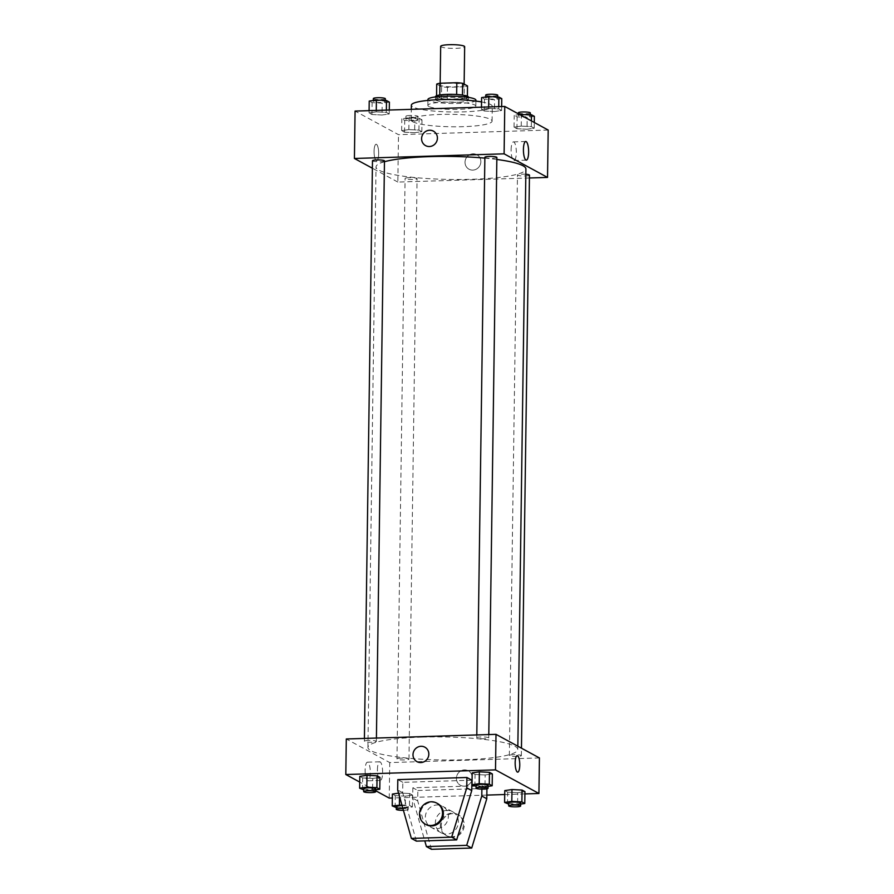 <?xml version="1.0" encoding="UTF-8"?>
<svg xmlns="http://www.w3.org/2000/svg" width="894" height="894" viewBox="0 0 894 894"><rect width="100%" height="100%" fill="white"/><g stroke="black" fill="none" stroke-linecap="round" stroke-linejoin="round"><path stroke-width="0.67" stroke-dasharray="4.47 3.35" d="M440.675 46.343A11.991 1.844 -179.2 0 0 452.643 48.354A11.991 1.844 -179.2 0 0 464.656 46.678M448.788 83.198A11.991 1.844 -179.2 0 0 440.139 84.852A11.991 1.844 -179.2 0 0 452.107 86.863A11.991 1.844 -179.2 0 0 464.12 85.187A11.991 1.844 -179.2 0 0 448.788 83.198M464.332 86.796L447.436 87.321A16.103 2.47 -179.2 0 1 441.625 86.752L441.457 98.597A16.103 2.47 -179.2 0 0 447.279 99.167L464.165 98.642L464.332 86.796A16.103 2.47 -179.2 0 0 467.528 85.947M441.625 86.752L436.719 84.092M441.457 98.597L436.563 95.747M439.759 94.999L456.655 94.496M439.759 95.088A16.103 2.47 -179.2 0 0 436.563 95.937M464.165 98.642A16.103 2.47 -179.2 0 0 467.372 97.792L467.394 96.183M456.655 94.563A16.103 2.47 -179.2 0 1 462.466 95.133L467.372 97.792M468.445 97.1A16.483 2.537 0.8 0 1 454.264 99.402A16.483 2.537 0.8 0 1 436.127 97.357A16.483 2.537 0.8 0 1 435.479 96.63M436.093 100.318A16.483 2.537 -179.2 0 0 454.219 102.363A16.483 2.537 -179.2 0 0 468.411 100.061A16.483 2.537 -179.2 0 0 447.324 97.334A16.483 2.537 -179.2 0 0 435.434 99.592A16.483 2.537 -179.2 0 0 436.093 100.318M447.279 99.167L447.436 87.321M475.899 100.162A23.982 3.688 0.8 0 1 455.269 103.525A23.982 3.688 0.8 0 1 428.897 100.541A23.982 3.688 0.8 0 1 427.947 99.491M428.807 106.464A23.982 3.688 0.8 0 1 427.857 105.414A23.982 3.688 0.8 0 1 451.895 102.061A23.982 3.688 0.8 0 1 475.82 106.084A23.982 3.688 0.8 0 1 455.191 109.448A23.982 3.688 0.8 0 1 428.807 106.464M481.542 101.938A40.465 6.213 0.8 0 1 492.303 106.319A40.465 6.213 0.8 0 1 457.493 111.985A40.465 6.213 0.8 0 1 412.972 106.956A40.465 6.213 0.8 0 1 411.374 105.19M412.771 121.763A40.465 6.213 -179.2 0 0 457.281 126.792A40.465 6.213 -179.2 0 0 492.091 121.126A40.465 6.213 -179.2 0 0 440.362 114.432A40.465 6.213 -179.2 0 0 411.173 119.997A40.465 6.213 -179.2 0 0 412.771 121.763M414.637 132.725L404.546 132.2L401.652 130.636L408.849 129.585L418.928 130.099L421.823 131.675L414.637 132.725L404.546 132.2L401.652 130.636L408.849 129.585L418.928 130.099L421.823 131.675L414.637 132.725L414.794 120.88L404.714 120.355L401.819 118.79L409.016 117.729L419.096 118.254L421.99 119.83L414.794 120.88M527.013 129.25L516.933 128.725L514.039 127.16L521.236 126.11L531.315 126.624L534.21 128.2L527.013 129.25L516.933 128.725L514.039 127.16L521.236 126.11L531.315 126.624L534.21 128.2L527.013 129.25L527.181 117.405L517.101 116.879L514.206 115.315L519.615 114.521M548.19 130.043L398.5 134.67L355.074 111.079M382.029 115.013L371.949 114.499L369.054 112.923L376.251 111.873L386.331 112.387L389.225 113.963L382.029 115.013L371.949 114.499L369.054 112.923L376.251 111.873L386.331 112.387L389.225 113.963L382.029 115.013L382.196 103.168L372.116 102.642L369.222 101.078M494.416 111.538L484.336 111.024L481.441 109.448L488.627 108.397L498.718 108.912L501.612 110.487L494.416 111.538L484.336 111.024L481.441 109.448L488.627 108.397L498.718 108.912L501.612 110.487L494.416 111.538L494.583 99.692L484.503 99.167L481.609 97.602M529.416 177.984L397.83 182.063L398.5 134.67M397.83 182.063L372.385 168.228M374.072 151.242A8.247 2.291 88.2 0 0 376.631 160.73A8.247 2.291 88.2 0 0 378.654 152.416A8.247 2.291 88.2 0 0 376.117 144.247A8.247 2.291 88.2 0 0 374.072 151.242A8.247 2.291 88.2 0 0 376.631 160.73A8.247 2.291 88.2 0 0 378.665 152.416A8.247 2.291 88.2 0 0 376.117 144.247A8.247 2.291 88.2 0 0 374.083 151.242M384.465 161.736A74.94 11.51 -179.2 0 0 376.039 166.899A74.94 11.51 -179.2 0 0 450.811 179.459A74.94 11.51 -179.2 0 0 525.907 168.988M496.829 159.467A74.94 11.51 -179.2 0 0 484.861 158.137M525.828 174.252A5.99 0.916 -179.2 0 0 521.794 174.162A5.99 0.916 -179.2 0 0 517.47 174.978A5.99 0.916 -179.2 0 0 523.448 175.984A5.99 0.916 -179.2 0 0 529.46 175.146M409.407 177.638A5.99 0.916 -179.2 0 0 405.083 178.454A5.99 0.916 -179.2 0 0 411.061 179.459A5.99 0.916 -179.2 0 0 417.073 178.621A5.99 0.916 -179.2 0 0 409.407 177.638M372.485 160.741A5.99 0.916 -179.2 0 0 378.464 161.747A5.99 0.916 -179.2 0 0 384.476 160.909M496.863 157.433A5.99 0.916 0.8 0 1 492.538 158.26A5.99 0.916 0.8 0 1 484.872 157.266M473.038 153.824A8.247 7.822 -61.5 0 0 468.992 169.212A8.247 7.822 -61.5 0 0 479.799 165.703A8.247 7.822 -61.5 0 0 473.038 153.824A8.247 7.822 -61.5 0 0 468.992 169.212A8.247 7.822 -61.5 0 0 479.799 165.703A8.247 7.822 -61.5 0 0 473.038 153.824M433.445 131.139L433.445 131.139A8.247 7.822 118.5 0 1 429.399 146.527A8.247 7.822 118.5 0 1 425.578 145.621L425.578 145.621M511.122 149.79A9.331 2.593 -91.8 0 1 513.435 141.878A9.331 2.593 -91.8 0 1 516.307 151.12A9.331 2.593 -91.8 0 1 514.016 160.529A9.331 2.593 -91.8 0 1 511.122 149.79M421.99 737.114A74.94 11.51 -179.2 0 0 367.926 747.406A74.94 11.51 -179.2 0 0 442.709 759.967A74.94 11.51 -179.2 0 0 517.794 749.507A74.94 11.51 -179.2 0 0 421.99 737.114M484.425 738.768A5.99 0.916 0.8 0 1 476.759 737.774A5.99 0.916 0.8 0 1 482.771 736.947A5.99 0.916 0.8 0 1 488.75 737.941A5.99 0.916 0.8 0 1 484.425 738.768M401.305 758.146A5.99 0.916 -179.2 0 0 396.981 758.961A5.99 0.916 -179.2 0 0 402.959 759.967A5.99 0.916 -179.2 0 0 408.971 759.129A5.99 0.916 -179.2 0 0 401.305 758.146M368.708 740.433A5.99 0.916 -179.2 0 0 364.383 741.26A5.99 0.916 -179.2 0 0 370.362 742.255A5.99 0.916 -179.2 0 0 376.363 741.417A5.99 0.916 -179.2 0 0 368.708 740.433M513.681 754.67A5.99 0.916 -179.2 0 0 509.356 755.486A5.99 0.916 -179.2 0 0 515.346 756.492A5.99 0.916 -179.2 0 0 521.347 755.654A5.99 0.916 -179.2 0 0 513.681 754.67M539.417 757.933L389.728 762.571L346.302 738.98M365.132 770.092A9.331 2.593 88.2 0 0 368.015 780.831A9.331 2.593 88.2 0 0 370.317 771.421A9.331 2.593 88.2 0 0 367.445 762.18A9.331 2.593 88.2 0 0 365.132 770.092M389.236 798.107L389.728 762.571M375.681 790.743L359.712 782.071M377.424 769.712A9.331 2.593 -91.8 0 1 379.738 761.789A9.331 2.593 -91.8 0 1 382.61 771.041A9.331 2.593 -91.8 0 1 380.319 780.451A9.331 2.593 -91.8 0 1 377.424 769.712M472.244 777.78A8.247 7.822 -61.5 0 0 457.46 774.293A8.247 7.822 -61.5 0 0 460.388 785.267A8.247 7.822 -61.5 0 0 472.244 777.78A8.247 7.822 118.5 0 1 460.388 785.267A8.247 7.822 118.5 0 1 457.46 774.293A8.247 7.822 118.5 0 1 472.244 777.78M524.912 793.906L504.719 794.531M486.839 795.09L392.343 798.007M517.213 755.676L517.201 755.676A8.247 2.291 88.2 0 0 515.168 763.32A8.247 2.291 88.2 0 0 517.347 772.058A8.247 2.291 88.2 0 0 517.715 772.148L517.715 772.148M416.973 761.677L416.973 761.677A8.247 7.822 -61.5 0 0 427.779 758.168A8.247 7.822 -61.5 0 0 424.84 747.183L424.84 747.183M399.529 796.61L399.584 793.023L409.664 793.537L412.559 795.112L405.373 796.163L395.282 795.649L392.388 794.073L395.282 795.649L405.373 796.163L405.206 808.008L396.299 807.55M517.749 792.687L524.946 791.637L517.749 792.687L507.669 792.162L504.775 790.598L507.669 792.162L517.749 792.687L517.592 804.533L508.686 804.075M485.151 774.975L492.348 773.925L485.151 774.975L475.072 774.461L472.177 772.885L475.072 774.461L485.151 774.975L484.984 786.821L476.089 786.362M372.764 778.451L379.961 777.4L372.764 778.451L362.685 777.936L359.79 776.361L362.685 777.936L372.764 778.451L372.608 790.296L363.702 789.838M431.411 849.3L417.699 800.879L417.844 790.508L412.838 787.793L471.82 785.96M474.144 785.893L481.922 785.647L486.928 788.81M417.844 790.508L486.928 788.374M416.38 841.131L402.669 792.71L402.814 782.339L471.898 780.205M402.814 782.339L397.808 779.624M447.045 810.411A11.991 11.376 -61.5 0 0 435.78 819.642A11.991 11.376 -61.5 0 0 441.155 832.795A11.991 11.376 -61.5 0 0 456.879 827.688A11.991 11.376 -61.5 0 0 452.61 811.73A11.991 11.376 -61.5 0 0 447.045 810.411M412.838 787.793L412.693 798.152L424.784 840.874M481.877 789.134L481.922 785.647M437.032 804.969A11.991 11.376 118.5 0 1 442.586 806.276A11.991 11.376 118.5 0 1 447.972 819.44A11.991 11.376 118.5 0 1 436.697 828.66A11.991 11.376 118.5 0 1 431.143 827.352A11.991 11.376 118.5 0 1 425.756 814.199A11.991 11.376 118.5 0 1 437.032 804.969M426.125 824.626A11.991 11.376 118.5 0 1 420.336 814.445A11.991 11.376 118.5 0 1 437.579 803.561M451.727 836.829A11.991 11.376 118.5 0 1 446.173 835.521A11.991 11.376 118.5 0 1 440.373 825.341A11.991 11.376 118.5 0 1 457.616 814.445A11.991 11.376 118.5 0 1 463.003 827.598A11.991 11.376 118.5 0 1 451.727 836.829M441.211 825.788A11.991 11.376 -61.5 0 0 447 835.968A11.991 11.376 -61.5 0 0 462.723 830.861A11.991 11.376 -61.5 0 0 458.454 814.903A11.991 11.376 -61.5 0 0 441.211 825.788M417.699 800.879L412.693 798.152M402.669 792.71L397.662 789.983M501.769 98.642L494.583 99.692M490.024 97.211A5.99 0.916 -179.2 0 0 485.699 98.038A5.99 0.916 -179.2 0 0 491.678 99.044A5.99 0.916 -179.2 0 0 497.69 98.206A5.99 0.916 -179.2 0 0 490.024 97.211M484.336 111.024L484.503 99.167M481.441 109.448L481.475 107.168M488.627 108.397L488.649 106.945M498.718 108.912L498.751 106.632M501.612 110.487L501.657 106.542M485.733 95.077A5.99 0.916 -179.2 0 0 491.722 96.083A5.99 0.916 -179.2 0 0 497.723 95.245M534.366 116.343L527.181 117.405M522.621 114.924A5.99 0.916 -179.2 0 0 518.297 115.751A5.99 0.916 -179.2 0 0 524.275 116.745A5.99 0.916 -179.2 0 0 530.287 115.918A5.99 0.916 -179.2 0 0 522.621 114.924M516.933 128.725L517.101 116.879M514.039 127.16L514.206 115.315M521.236 126.11L521.381 115.471M531.315 126.624L531.394 120.913M534.21 128.2L534.288 122.489M518.341 112.789A5.99 0.916 -179.2 0 0 524.32 113.784A5.99 0.916 -179.2 0 0 530.321 112.957M389.393 102.117L382.196 103.168M377.637 100.687A5.99 0.916 -179.2 0 0 373.312 101.514A5.99 0.916 -179.2 0 0 379.291 102.519A5.99 0.916 -179.2 0 0 385.303 101.681A5.99 0.916 -179.2 0 0 377.637 100.687M371.949 114.499L372.116 102.642M369.054 112.923L369.088 110.644M376.251 111.873L376.262 110.42M386.331 112.387L386.364 110.107M389.225 113.963L389.281 110.018M373.357 98.552A5.99 0.916 -179.2 0 0 379.335 99.558A5.99 0.916 -179.2 0 0 385.336 98.72M410.234 118.399A5.99 0.916 -179.2 0 0 405.91 119.226A5.99 0.916 -179.2 0 0 411.888 120.232A5.99 0.916 -179.2 0 0 417.9 119.394A5.99 0.916 -179.2 0 0 410.234 118.399M404.546 132.2L404.714 120.355M401.652 130.636L401.819 118.79M408.849 129.585L409.016 117.729M418.928 130.099L419.096 118.254M421.823 131.675L421.99 119.83M410.279 115.438A5.99 0.916 -179.2 0 0 405.954 116.265A5.99 0.916 -179.2 0 0 411.933 117.259A5.99 0.916 -179.2 0 0 417.945 116.432A5.99 0.916 -179.2 0 0 410.279 115.438M488.079 786.374L484.984 786.821M476.1 785.167A5.99 0.916 -179.2 0 0 482.078 786.172A5.99 0.916 -179.2 0 0 488.09 785.334M474.904 786.307L475.072 774.461M520.677 804.086L517.592 804.533M508.697 802.879A5.99 0.916 -179.2 0 0 514.687 803.885A5.99 0.916 -179.2 0 0 520.688 803.047M507.501 804.019L507.669 792.162M375.692 789.849L372.608 790.296M363.713 788.642A5.99 0.916 -179.2 0 0 369.703 789.648A5.99 0.916 -179.2 0 0 375.703 788.81M362.517 789.782L362.685 777.936M401.909 804.991L409.497 805.382L412.391 806.958L405.206 808.008M396.31 806.354A5.99 0.916 -179.2 0 0 402.3 807.36A5.99 0.916 -179.2 0 0 408.301 806.522A5.99 0.916 -179.2 0 0 402.054 805.516M395.126 807.494L395.282 795.649M399.584 793.023L409.664 793.537L412.559 795.112L405.373 796.163M409.497 805.382L409.664 793.537M412.391 806.958L412.559 795.112M403.417 810.322A5.99 0.916 -179.2 0 0 408.267 809.483A5.99 0.916 -179.2 0 0 402.903 808.489M440.161 83.231L440.139 84.852M464.131 84.103L464.12 85.187M468.411 100.061L468.445 97.379M435.434 99.592L435.479 96.921M475.82 106.084L475.887 101.078M427.857 105.414L427.924 100.407M492.091 121.126L492.303 106.319M411.173 119.997L411.318 109.336M514.016 160.529L526.309 160.149M513.435 141.878L525.739 141.498M517.794 749.507L517.849 746.211M367.926 747.406L376.039 166.899M476.804 734.935L476.759 737.774M488.794 734.566L488.75 737.941M408.971 759.129L417.073 178.621M396.981 758.961L405.083 178.454M376.363 741.417L376.419 738.042M364.383 741.26L364.417 738.41M521.347 755.654L521.459 748.177M509.356 755.486L517.47 174.978M368.015 780.831L380.319 780.451M367.445 762.18L379.738 761.789M452.61 811.73L442.586 806.276M441.155 832.795L431.143 827.352M458.454 814.903L457.616 814.445M447 835.968L446.173 835.521M497.69 98.206L497.701 97.01M485.699 98.038L485.71 96.999M530.287 115.918L530.298 114.711M518.297 115.751L518.319 113.817M385.303 101.681L385.314 100.486M373.312 101.514L373.323 100.474M417.9 119.394L417.945 116.432M405.91 119.226L405.954 116.265M408.267 809.483L408.301 806.522"/><path stroke-width="1.34" d="M464.131 84.103L464.656 46.678A11.991 1.844 -179.2 0 0 449.324 44.7A11.991 1.844 -179.2 0 0 440.675 46.343L440.161 83.231M462.466 95.055L462.634 83.287L467.528 85.947L467.394 96.183M439.759 94.999L439.926 83.243A16.103 2.47 -179.2 0 0 436.719 84.092L436.563 95.747M439.926 83.243L456.812 82.717A16.103 2.47 -179.2 0 1 462.634 83.287M456.655 94.496L456.812 82.717M435.479 96.921L435.479 96.63A16.483 2.537 0.8 0 1 451.995 94.328A16.483 2.537 0.8 0 1 468.445 97.1L468.445 97.379M427.924 100.407L427.947 99.491A23.982 3.688 0.8 0 1 451.973 96.139A23.982 3.688 0.8 0 1 475.899 100.162L475.887 101.078M411.318 109.336L411.374 105.19A40.465 6.213 0.8 0 1 437.132 99.759A40.465 6.213 0.8 0 1 481.542 101.938M372.385 168.228L354.415 158.473L355.074 111.079L504.764 106.453L548.19 130.043L547.53 177.425L529.416 177.984M484.861 158.137A74.94 11.51 -179.2 0 0 430.092 156.606A74.94 11.51 -179.2 0 0 384.465 161.736M517.849 746.211L525.907 168.988A74.94 11.51 -179.2 0 0 496.829 159.467M354.415 158.473L504.104 153.835L547.53 177.425M521.459 748.177L529.46 175.146A5.99 0.916 -179.2 0 0 525.828 174.252M376.419 738.042L384.476 160.909A5.99 0.916 -179.2 0 0 376.81 159.925A5.99 0.916 -179.2 0 0 372.485 160.741L364.417 738.41M476.804 734.935L484.872 157.266A5.99 0.916 0.8 0 1 490.873 156.428A5.99 0.916 0.8 0 1 496.863 157.433L488.794 734.566M504.104 153.835L504.764 106.453M523.426 149.41A9.331 2.593 -91.8 0 1 525.739 141.498A9.331 2.593 -91.8 0 1 528.611 150.74A9.331 2.593 -91.8 0 1 526.309 160.149A9.331 2.593 -91.8 0 1 523.426 149.41M429.399 146.527A8.247 7.822 118.5 0 1 422.638 134.648A8.247 7.822 118.5 0 1 437.144 140.179A8.247 7.822 118.5 0 1 429.399 146.527M425.578 145.621A8.247 7.822 118.5 0 1 422.638 134.648A8.247 7.822 118.5 0 1 433.445 131.139M359.712 782.071L345.81 774.517L346.302 738.98L496.002 734.343L539.417 757.933L538.926 793.481L524.912 793.906M392.343 798.007L389.236 798.107L375.681 790.743M504.719 794.531L486.839 795.09M517.347 772.058A8.247 2.291 -91.8 0 1 515.168 763.32A8.247 2.291 -91.8 0 1 517.213 755.676A8.247 2.291 -91.8 0 1 519.749 763.845A8.247 2.291 -91.8 0 1 517.715 772.148A8.247 2.291 -91.8 0 1 517.347 772.058M345.81 774.517L495.499 769.89L496.002 734.343M495.499 769.89L538.926 793.481M517.715 772.148A8.247 2.291 88.2 0 0 519.749 763.845A8.247 2.291 88.2 0 0 517.201 755.676M424.84 747.183A8.247 7.822 -61.5 0 0 412.994 754.681A8.247 7.822 118.5 0 1 424.84 747.183A8.247 7.822 118.5 0 1 427.779 758.168A8.247 7.822 118.5 0 1 412.994 754.681A8.247 7.822 -61.5 0 0 416.973 761.677M392.388 794.073L398.556 793.168L392.388 794.073L392.231 805.919L401.909 804.991M511.971 789.547L522.051 790.061L524.946 791.637L522.051 790.061L511.971 789.547L504.775 790.598L511.971 789.547L511.804 801.393L521.884 801.907L524.778 803.482L520.677 804.086M479.363 771.835L489.454 772.349L492.348 773.925L489.454 772.349L479.363 771.835L472.177 772.885L479.363 771.835L479.206 783.68L489.286 784.194L492.181 785.77L488.079 786.374M366.987 775.31L377.067 775.824L379.961 777.4L377.067 775.824L366.987 775.31L359.79 776.361L366.987 775.31L366.819 787.156L376.899 787.67L379.794 789.246L375.692 789.849M471.82 785.96L474.144 785.893M397.808 779.624L466.892 777.489L466.746 787.849L451.671 837.164L411.374 838.416L397.662 789.983L397.808 779.624M411.374 838.416L416.38 841.131L456.678 839.891L471.753 790.575L471.898 780.205L466.892 777.489M424.784 840.874L426.404 846.573L466.702 845.333L481.777 796.018L481.877 789.134M436.741 803.103L437.579 803.561A11.991 11.376 118.5 0 1 441.848 819.519A11.991 11.376 118.5 0 1 426.125 824.626L425.287 824.179A11.991 11.376 118.5 0 1 419.498 813.998A11.991 11.376 118.5 0 1 436.741 803.103A11.991 11.376 118.5 0 1 441.01 819.072A11.991 11.376 118.5 0 1 425.287 824.179M486.928 788.81L486.783 798.744L471.708 848.048L431.411 849.3L426.404 846.573M471.708 848.048L466.702 845.333M456.678 839.891L451.671 837.164M486.783 798.744L481.777 796.018M471.753 790.575L466.746 787.849M481.475 107.168L481.609 97.602L488.794 96.552L498.874 97.066L501.769 98.642L501.657 106.542M488.649 106.945L488.794 96.552M498.751 106.632L498.874 97.066M497.701 97.01L497.723 95.245A5.99 0.916 -179.2 0 0 490.057 94.25A5.99 0.916 -179.2 0 0 485.733 95.077L485.71 96.999M519.615 114.521L531.483 114.778L534.366 116.343L534.288 122.489M521.381 115.471L521.392 114.253M531.394 120.913L531.483 114.778M530.298 114.711L530.321 112.957A5.99 0.916 -179.2 0 0 522.666 111.962A5.99 0.916 -179.2 0 0 518.341 112.789L518.319 113.817M369.088 110.644L369.222 101.078L376.408 100.027L386.499 100.541L389.393 102.117L389.281 110.018M376.262 110.42L376.408 100.027M386.364 110.107L386.499 100.541M385.314 100.486L385.336 98.72A5.99 0.916 -179.2 0 0 377.681 97.725A5.99 0.916 -179.2 0 0 373.357 98.552L373.323 100.474M476.089 786.362L472.01 784.731L479.206 783.68M488.046 788.296L488.09 785.334A5.99 0.916 -179.2 0 0 480.424 784.34A5.99 0.916 -179.2 0 0 476.1 785.167L476.055 788.128A5.99 0.916 -179.2 0 0 482.045 789.134A5.99 0.916 -179.2 0 0 488.046 788.296A5.99 0.916 -179.2 0 0 480.38 787.301A5.99 0.916 -179.2 0 0 476.055 788.128M472.01 784.731L472.177 772.885M489.286 784.194L489.454 772.349M492.181 785.77L492.348 773.925M508.686 804.075L504.607 802.443L511.804 801.393M520.643 806.008L520.688 803.047A5.99 0.916 -179.2 0 0 513.022 802.052A5.99 0.916 -179.2 0 0 508.697 802.879L508.664 805.84A5.99 0.916 -179.2 0 0 514.642 806.846A5.99 0.916 -179.2 0 0 520.643 806.008A5.99 0.916 -179.2 0 0 512.988 805.013A5.99 0.916 -179.2 0 0 508.664 805.84M504.607 802.443L504.775 790.598M521.884 801.907L522.051 790.061M524.778 803.482L524.946 791.637M363.702 789.838L359.634 788.206L366.819 787.156M375.659 791.771L375.703 788.81A5.99 0.916 -179.2 0 0 368.037 787.815A5.99 0.916 -179.2 0 0 363.713 788.642L363.679 791.603A5.99 0.916 -179.2 0 0 369.658 792.609A5.99 0.916 -179.2 0 0 375.659 791.771A5.99 0.916 -179.2 0 0 368.004 790.777A5.99 0.916 -179.2 0 0 363.679 791.603M359.634 788.206L359.79 776.361M376.899 787.67L377.067 775.824M379.794 789.246L379.961 777.4M396.299 807.55L392.231 805.919M402.054 805.516A5.99 0.916 -179.2 0 0 400.635 805.528A5.99 0.916 -179.2 0 0 396.31 806.354L396.277 809.316A5.99 0.916 -179.2 0 0 403.417 810.322M399.417 804.868L399.529 796.61M402.903 808.489A5.99 0.916 -179.2 0 0 400.601 808.489A5.99 0.916 -179.2 0 0 396.277 809.316"/></g></svg>
